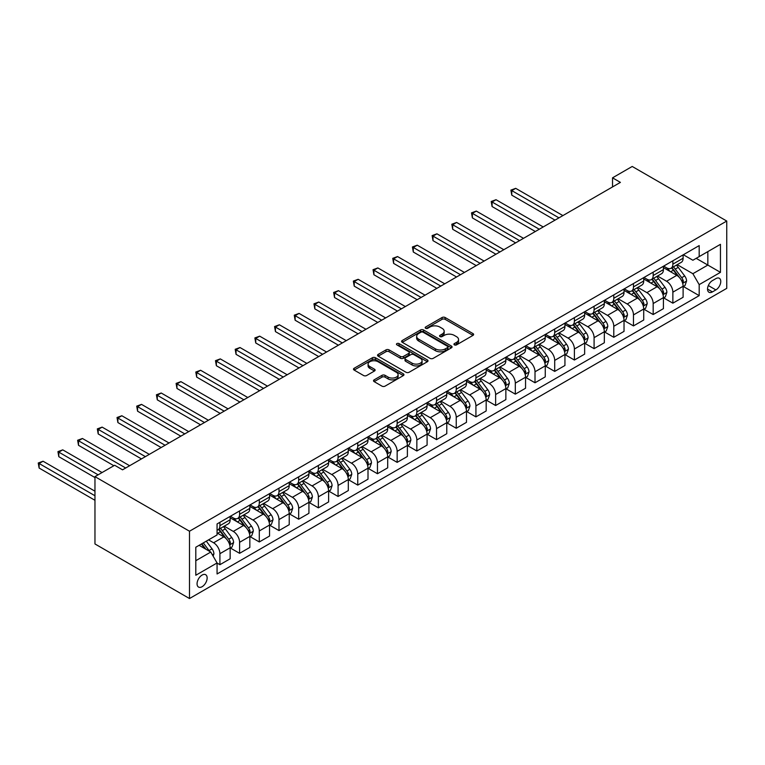 <?xml version="1.0" encoding="UTF-8"?>
<svg xmlns="http://www.w3.org/2000/svg" width="765" height="765" viewBox="0 0 765 765"><rect width="100%" height="100%" fill="white"/><g stroke="black" fill="none" stroke-linecap="round" stroke-linejoin="round"><path stroke-width="1.15" d="M454.391 344.872A1.53 0.88 0 0 0 456.552 344.872L472.98 335.386A2.19 1.262 0 0 0 473.621 334.487A2.19 1.262 0 0 0 472.98 333.597L445.144 317.523A2.19 1.262 0 0 0 442.055 317.523L425.627 327.009A1.53 0.88 0 0 0 425.177 327.64A1.53 0.88 0 0 0 425.627 328.262A1.53 0.88 0 0 0 427.788 328.262L429.911 327.038A7 4.045 0 0 1 439.808 327.038L442.132 328.376A7 4.045 0 0 1 444.178 331.226A7 4.045 0 0 1 442.132 334.085L440.009 335.319A1.53 0.88 0 0 0 439.559 335.94A1.53 0.88 0 0 0 440.009 336.562A1.53 0.88 0 0 0 442.17 336.562L444.293 335.338A7 4.045 0 0 1 454.19 335.338L456.514 336.676A7 4.045 0 0 1 458.56 339.536A7 4.045 0 0 1 456.514 342.395L454.391 343.619A1.53 0.88 0 0 0 453.941 344.24A1.53 0.88 0 0 0 454.391 344.872L454.391 343.619M202.103 586.707A7.134 4.112 120 0 0 206.76 580.425A7.134 4.112 120 0 0 205.67 574.716A7.134 4.112 120 0 0 202.103 575.07A7.134 4.112 120 0 0 197.446 581.352A7.134 4.112 120 0 0 198.537 587.061A7.134 4.112 120 0 0 202.103 586.707M374.161 379.842A2.19 1.262 0 0 0 373.521 380.741A2.19 1.262 0 0 0 374.161 381.63L381.974 386.143A2.19 1.262 0 0 0 385.063 386.143L403.318 375.605A2.19 1.262 0 0 0 403.958 374.707A2.19 1.262 0 0 0 403.318 373.817L375.481 357.743A2.19 1.262 0 0 0 372.383 357.743L354.138 368.281A2.19 1.262 0 0 0 353.497 369.179A2.19 1.262 0 0 0 354.138 370.069L363.576 375.519A2.19 1.262 0 0 0 366.665 375.519L374.477 371.006A2.19 1.262 0 0 0 375.118 370.117A2.19 1.262 0 0 0 374.477 369.218L369.791 366.521A5.852 3.376 0 0 1 368.08 364.13A5.852 3.376 0 0 1 371.694 361.013A5.852 3.376 0 0 1 378.073 361.74L396.394 372.326A5.852 3.376 0 0 1 398.106 374.707A5.852 3.376 0 0 1 394.501 377.834A5.852 3.376 0 0 1 388.123 377.097L385.063 375.338A2.19 1.262 0 0 0 381.974 375.338L374.161 379.842L374.161 381.63L381.974 377.155L381.974 375.338M726.75 221.047L632.215 166.464L612.526 177.834L620.405 182.386L122.543 469.825L114.664 465.273L94.965 476.643L189.5 531.226L726.75 221.047L726.75 288.357L189.5 598.536L189.5 531.226M430.073 358.374A2.19 1.262 0 0 0 433.162 358.374L451.407 347.836A2.19 1.262 0 0 0 452.048 346.947A2.19 1.262 0 0 0 451.407 346.048L423.571 329.983A2.19 1.262 0 0 0 420.482 329.983L402.237 340.511A2.19 1.262 0 0 0 401.596 341.41A2.19 1.262 0 0 0 402.237 342.299L430.073 358.374M397.513 345.197A1.53 0.88 0 0 1 399.062 345.417L399.062 343.6L427.367 359.933A2.19 1.262 0 0 1 428.008 360.831A2.19 1.262 0 0 1 427.367 361.721L409.112 372.259A2.19 1.262 0 0 1 406.024 372.259L378.187 356.184L385.99 351.709L385.99 349.892L378.187 354.396A2.19 1.262 0 0 0 377.547 355.295A2.19 1.262 0 0 0 378.187 356.184L378.187 354.396M385.99 351.709A2.19 1.262 0 0 1 389.089 351.709L389.089 349.892A2.19 1.262 0 0 0 385.99 349.892M389.089 349.892L400.382 356.404A2.19 1.262 0 0 0 403.471 356.404L408.653 353.42A2.19 1.262 0 0 0 409.294 352.522A2.19 1.262 0 0 0 408.653 351.632L396.901 344.843A1.53 0.88 0 0 1 396.452 344.221A1.53 0.88 0 0 1 397.398 343.409A1.53 0.88 0 0 1 399.062 343.6M715.877 278.623L712.416 280.621A6.904 3.988 120 0 0 707.902 286.712A6.904 3.988 120 0 0 708.964 292.249A6.904 3.988 120 0 0 712.416 291.905L715.877 289.906A6.904 3.988 120 0 0 720.391 283.815A6.904 3.988 120 0 0 719.33 278.278A6.904 3.988 120 0 0 715.877 278.623M683.346 254.745L692.88 260.243L699.181 256.61L699.181 245.603L217.069 523.948L217.069 534.955L195.802 547.233L195.802 575.251L217.069 562.964L217.069 573.97L699.181 295.634L699.181 284.628L692.88 273.707L677.207 264.661M699.181 256.61L720.448 244.331L720.448 272.35L699.181 284.628M94.965 476.643L94.965 543.953L189.5 598.536M612.526 177.834L612.526 186.928M696.188 258.341L707.845 265.072L707.845 251.609L720.448 244.331M692.88 273.707L707.845 265.072L720.448 272.35M195.802 560.697L210.767 552.053L199.11 545.321M217.069 563.059L219.909 564.694L219.909 553.688A8.912 5.145 -120 0 0 213.607 542.777L208.558 539.861M219.909 564.694L230.15 558.785L230.15 547.778A8.912 5.145 -120 0 0 223.849 536.858L217.069 532.947M230.38 548.008L239.598 553.325L239.598 542.318A8.912 5.145 -120 0 0 233.296 531.407L224.25 526.177M239.598 553.325L249.839 547.415L249.839 536.408A8.912 5.145 -120 0 0 243.538 525.488L230.15 517.762M250.078 536.638L259.297 541.955L259.297 530.948A8.912 5.145 -120 0 0 252.995 520.037L243.939 514.807M259.297 541.955L269.538 536.045L269.538 525.039A8.912 5.145 -120 0 0 263.236 514.118L249.839 506.392M269.768 525.268L278.986 530.585L278.986 519.578A8.912 5.145 -120 0 0 272.684 508.668L263.638 503.437M278.986 530.585L289.227 524.675L289.227 513.669A8.912 5.145 -120 0 0 282.926 502.748L269.538 495.022M289.466 513.898L298.685 519.215L298.685 508.209A8.912 5.145 -120 0 0 292.383 497.298L283.327 492.067M298.685 519.215L308.926 513.305L308.926 502.299A8.912 5.145 -120 0 0 302.624 491.379L289.227 483.652M309.156 502.529L318.374 507.845L318.374 496.839A8.912 5.145 -120 0 0 312.072 485.928L303.026 480.697M318.374 507.845L328.615 501.936L328.615 490.929A8.912 5.145 -120 0 0 322.314 480.009L308.926 472.282M328.854 491.149L338.073 496.475L338.073 485.469A8.912 5.145 -120 0 0 331.771 474.549L322.715 469.328M338.073 496.475L348.314 490.566L348.314 479.559A8.912 5.145 -120 0 0 342.012 468.639L328.615 460.913M348.544 479.779L357.762 485.106L357.762 474.099A8.912 5.145 -120 0 0 351.46 463.179L342.414 457.958M357.762 485.106L368.003 479.196L368.003 468.19A8.912 5.145 -120 0 0 361.702 457.269L348.314 449.543M368.242 468.409L377.461 473.736L377.461 462.729A8.912 5.145 -120 0 0 371.159 451.809L362.103 446.588M377.461 473.736L387.702 467.826L387.702 456.82A8.912 5.145 -120 0 0 381.4 445.899L368.003 438.173M387.932 457.04L397.15 462.366L397.15 451.36A8.912 5.145 -120 0 0 390.848 440.439L381.802 435.218M397.15 462.366L407.391 456.456L407.391 445.45A8.912 5.145 -120 0 0 401.09 434.53L387.702 426.803M407.63 445.67L416.849 450.996L416.849 439.99A8.912 5.145 -120 0 0 410.547 429.069L401.491 423.848M416.849 450.996L427.09 445.087L427.09 434.08A8.912 5.145 -120 0 0 420.788 423.16L407.391 415.424M427.319 434.3L436.538 439.626L436.538 428.62A8.912 5.145 -120 0 0 430.236 417.7L421.19 412.478M436.538 439.626L446.779 433.707L446.779 422.701A8.912 5.145 -120 0 0 440.477 411.79L427.09 404.054M447.018 422.93L456.236 428.257L456.236 417.25A8.912 5.145 -120 0 0 449.935 406.33L440.879 401.109M456.236 428.257L466.478 422.337L466.478 411.331A8.912 5.145 -120 0 0 460.176 400.42L446.779 392.684M466.707 411.56L475.926 416.887L475.926 405.88A8.912 5.145 -120 0 0 469.624 394.96L460.578 389.739M475.926 416.887L486.167 410.968L486.167 399.961A8.912 5.145 -120 0 0 479.865 389.05L466.478 381.314M486.406 400.191L495.624 405.517L495.624 394.511A8.912 5.145 -120 0 0 489.323 383.59L480.267 378.369M495.624 405.517L505.866 399.598L505.866 388.591A8.912 5.145 -120 0 0 499.564 377.68L486.167 369.944M506.095 388.821L515.314 394.147L515.314 383.141A8.912 5.145 -120 0 0 509.012 372.22L499.966 366.999M515.314 394.147L525.555 388.228L525.555 377.222A8.912 5.145 -120 0 0 519.253 366.311L505.866 358.575M525.794 377.451L535.012 382.777L535.012 371.771A8.912 5.145 -120 0 0 528.711 360.851L519.655 355.629M535.012 382.777L545.254 376.858L545.254 365.852A8.912 5.145 -120 0 0 538.952 354.941L525.555 347.205M545.483 366.081L554.702 371.407L554.702 360.401A8.912 5.145 -120 0 0 548.4 349.481L539.354 344.26M554.702 371.407L564.943 365.488L564.943 354.482A8.912 5.145 -120 0 0 558.641 343.571L545.254 335.835M565.182 354.711L574.4 360.028L574.4 349.022A8.912 5.145 -120 0 0 568.099 338.111L559.043 332.89M574.4 360.028L584.642 354.118L584.642 343.112A8.912 5.145 -120 0 0 578.34 332.201L564.943 324.465M584.871 343.342L594.089 348.658L594.089 337.652A8.912 5.145 -120 0 0 587.788 326.741L578.742 321.52M594.089 348.658L604.331 342.749L604.331 331.742A8.912 5.145 -120 0 0 598.029 320.831L584.642 313.095M604.57 331.972L613.788 337.289L613.788 326.282A8.912 5.145 -120 0 0 607.486 315.371L598.431 310.15M613.788 337.289L624.03 331.379L624.03 320.372A8.912 5.145 -120 0 0 617.728 309.462L604.331 301.726M624.259 320.602L633.477 325.919L633.477 314.912A8.912 5.145 -120 0 0 627.176 304.001L618.13 298.78M633.477 325.919L643.719 320.009L643.719 309.003A8.912 5.145 -120 0 0 637.417 298.092L624.03 290.356M643.958 309.232L653.176 314.549L653.176 303.542A8.912 5.145 -120 0 0 646.874 292.632L637.819 287.411M653.176 314.549L663.418 308.639L663.418 297.633A8.912 5.145 -120 0 0 657.116 286.722L643.719 278.986M663.647 297.862L672.865 303.179L672.865 292.173A8.912 5.145 -120 0 0 666.564 281.262L657.518 276.031M672.865 303.179L683.107 297.269L683.107 286.263A8.912 5.145 -120 0 0 676.805 275.352L663.418 267.616M663.647 266.115L666.564 267.798A8.912 5.145 -120 0 0 671.02 268.238A8.912 5.145 -120 0 0 672.865 264.155L672.865 260.789M643.958 277.485L646.874 279.168A8.912 5.145 -120 0 0 651.331 279.608A8.912 5.145 -120 0 0 653.176 275.524L653.176 272.168M624.259 288.854L627.176 290.537A8.912 5.145 -120 0 0 631.632 290.977A8.912 5.145 -120 0 0 633.477 286.904L633.477 283.538M604.57 300.224L607.486 301.907A8.912 5.145 -120 0 0 611.943 302.347A8.912 5.145 -120 0 0 613.788 298.274L613.788 294.907M584.871 311.594L587.788 313.277A8.912 5.145 -120 0 0 592.244 313.717A8.912 5.145 -120 0 0 594.089 309.643L594.089 306.277M565.182 322.964L568.099 324.647A8.912 5.145 -120 0 0 572.555 325.087A8.912 5.145 -120 0 0 574.4 321.013L574.4 317.647M545.483 334.334L548.4 336.017A8.912 5.145 -120 0 0 552.856 336.457A8.912 5.145 -120 0 0 554.702 332.383L554.702 329.017M525.794 345.704L528.711 347.387A8.912 5.145 -120 0 0 533.167 347.826A8.912 5.145 -120 0 0 535.012 343.753L535.012 340.387M506.095 357.073L509.012 358.756A8.912 5.145 -120 0 0 513.468 359.196A8.912 5.145 -120 0 0 515.314 355.123L515.314 351.757M486.406 368.443L489.323 370.126A8.912 5.145 -120 0 0 493.779 370.566A8.912 5.145 -120 0 0 495.624 366.492L495.624 363.126M466.707 379.813L469.624 381.496A8.912 5.145 -120 0 0 474.08 381.945A8.912 5.145 -120 0 0 475.926 377.862L475.926 374.496M447.018 391.183L449.935 392.866A8.912 5.145 -120 0 0 454.391 393.315A8.912 5.145 -120 0 0 456.236 389.232L456.236 385.866M427.319 402.553L430.236 404.236A8.912 5.145 -120 0 0 434.692 404.685A8.912 5.145 -120 0 0 436.538 400.602L436.538 397.236M407.63 413.922L410.547 415.605A8.912 5.145 -120 0 0 415.003 416.055A8.912 5.145 -120 0 0 416.849 411.972L416.849 408.606M387.932 425.302L390.848 426.985A8.912 5.145 -120 0 0 395.304 427.425A8.912 5.145 -120 0 0 397.15 423.341L397.15 419.975M368.242 436.672L371.159 438.355A8.912 5.145 -120 0 0 375.615 438.794A8.912 5.145 -120 0 0 377.461 434.711L377.461 431.345M348.544 448.041L351.46 449.724A8.912 5.145 -120 0 0 355.916 450.164A8.912 5.145 -120 0 0 357.762 446.081L357.762 442.715M328.854 459.411L331.771 461.094A8.912 5.145 -120 0 0 336.227 461.534A8.912 5.145 -120 0 0 338.073 457.451L338.073 454.085M309.156 470.781L312.072 472.464A8.912 5.145 -120 0 0 316.528 472.904A8.912 5.145 -120 0 0 318.374 468.821L318.374 465.455M289.466 482.151L292.383 483.834A8.912 5.145 -120 0 0 296.839 484.274A8.912 5.145 -120 0 0 298.685 480.191L298.685 476.825M269.768 493.521L272.684 495.204A8.912 5.145 -120 0 0 277.14 495.644A8.912 5.145 -120 0 0 278.986 491.56L278.986 488.194M250.078 504.89L252.995 506.573A8.912 5.145 -120 0 0 257.451 507.013A8.912 5.145 -120 0 0 259.297 502.93L259.297 499.564M230.38 516.26L233.296 517.943A8.912 5.145 -120 0 0 237.752 518.383A8.912 5.145 -120 0 0 239.598 514.3L239.598 510.934M683.346 286.493L699.181 295.634M671.02 268.238L681.261 262.328A8.912 5.145 -120 0 0 683.107 258.245L683.107 254.879M651.331 279.608L661.572 273.698A8.912 5.145 -120 0 0 663.418 269.615L663.418 266.249M631.632 290.977L641.873 285.068A8.912 5.145 -120 0 0 643.719 280.984L643.719 277.618M611.943 302.347L622.184 296.438A8.912 5.145 -120 0 0 624.03 292.354L624.03 288.988M592.244 313.717L602.485 307.807A8.912 5.145 -120 0 0 604.331 303.724L604.331 300.358M572.555 325.087L582.796 319.177A8.912 5.145 -120 0 0 584.642 315.094L584.642 311.728M552.856 336.457L563.097 330.547A8.912 5.145 -120 0 0 564.943 326.464L564.943 323.098M533.167 347.826L543.408 341.917A8.912 5.145 -120 0 0 545.254 337.834L545.254 334.468M513.468 359.196L523.709 353.287A8.912 5.145 -120 0 0 525.555 349.203L525.555 345.837M493.779 370.566L504.02 364.656A8.912 5.145 -120 0 0 505.866 360.583L505.866 357.217M474.08 381.945L484.322 376.026A8.912 5.145 -120 0 0 486.167 371.953L486.167 368.587M454.391 393.315L464.632 387.396A8.912 5.145 -120 0 0 466.478 383.322L466.478 379.956M434.692 404.685L444.934 398.766A8.912 5.145 -120 0 0 446.779 394.692L446.779 391.326M415.003 416.055L425.244 410.136A8.912 5.145 -120 0 0 427.09 406.062L427.09 402.696M395.304 427.425L405.546 421.505A8.912 5.145 -120 0 0 407.391 417.432L407.391 414.066M375.615 438.794L385.856 432.875A8.912 5.145 -120 0 0 387.702 428.802L387.702 425.436M355.916 450.164L366.158 444.245A8.912 5.145 -120 0 0 368.003 440.171L368.003 436.805M336.227 461.534L346.469 455.615A8.912 5.145 -120 0 0 348.314 451.541L348.314 448.175M316.528 472.904L326.77 466.994A8.912 5.145 -120 0 0 328.615 462.911L328.615 459.545M296.839 484.274L307.081 478.364A8.912 5.145 -120 0 0 308.926 474.281L308.926 470.915M277.14 495.644L287.382 489.734A8.912 5.145 -120 0 0 289.227 485.651L289.227 482.285M257.451 507.013L267.693 501.104A8.912 5.145 -120 0 0 269.538 497.021L269.538 493.655M237.752 518.383L247.994 512.473A8.912 5.145 -120 0 0 249.839 508.39L249.839 505.024M217.069 530.116A8.912 5.145 -120 0 0 218.063 529.753L228.305 523.843A8.912 5.145 -120 0 0 230.15 519.76L230.15 516.394M218.063 529.753A8.912 5.145 -120 0 0 219.909 525.67L219.909 522.304M210.767 552.053L217.069 562.964M455.003 345.082L456.514 344.212A7 4.045 0 0 0 458.56 341.353L458.56 339.536M444.178 331.226L444.178 333.052A7 4.045 0 0 1 442.132 335.902L440.621 336.782M472.98 333.597L472.98 335.386L445.144 319.34A2.19 1.262 0 0 0 442.055 319.34L426.239 328.481M451.407 346.048L451.407 347.836L423.571 331.8A2.19 1.262 0 0 0 420.482 331.8L402.266 342.318M447.544 347.568A1.53 0.88 0 0 0 447.994 346.947A1.53 0.88 0 0 0 447.544 346.316L423.112 332.211A1.53 0.88 0 0 0 420.941 332.211L418.704 333.502A7 4.045 0 0 0 416.657 336.361A7 4.045 0 0 0 418.704 339.22L435.409 348.859A7 4.045 0 0 0 445.307 348.859L447.544 347.568L447.544 349.385A1.53 0.88 0 0 0 447.994 348.764L447.994 346.947M416.657 336.361L416.657 338.187A7 4.045 0 0 0 418.704 341.037L418.704 339.22M447.544 349.385L445.307 350.686A7 4.045 0 0 1 435.409 350.686L418.704 341.037M389.089 351.709L400.382 358.23A2.19 1.262 0 0 0 403.471 358.23L408.653 355.237A2.19 1.262 0 0 0 409.294 354.348L409.294 352.522M399.062 345.417L427.339 361.74M412.096 363.174A5.852 3.376 0 0 0 418.465 363.901A5.852 3.376 0 0 0 422.079 360.784A5.852 3.376 0 0 0 420.368 358.393L413.913 354.664A2.19 1.262 0 0 0 410.815 354.664L405.632 357.657A2.19 1.262 0 0 0 404.991 358.555A2.19 1.262 0 0 0 405.632 359.445L412.096 363.174L412.096 364.991A5.852 3.376 0 0 0 418.465 365.727A5.852 3.376 0 0 0 422.079 362.6L422.079 360.784M404.991 358.555L404.991 360.372A2.19 1.262 0 0 0 405.632 361.262L405.632 359.445M412.096 364.991L405.632 361.262M398.106 374.707L398.106 376.533A5.852 3.376 0 0 1 394.501 379.65A5.852 3.376 0 0 1 388.123 378.924L385.063 377.155A2.19 1.262 0 0 0 381.974 377.155M368.08 364.13L368.08 365.947A5.852 3.376 0 0 0 369.791 368.338L369.791 366.521M374.477 369.218L374.477 371.006L369.791 368.338M403.318 373.817L403.318 375.605L375.481 359.569A2.19 1.262 0 0 0 372.383 359.569L354.166 370.088L354.138 368.281M683.107 286.626L685 285.536L686.578 280.984A5.9 3.404 -120 0 0 684.694 275.955L678.249 267.368A17.04 9.84 -120 0 0 676.394 265.139M669.987 271.412A17.04 9.84 -120 0 0 666.497 267.76M682.571 283.012L683.384 281.243A5.9 3.404 -120 0 0 681.692 277.685L675.256 269.098A17.04 9.84 -120 0 0 673.401 266.87M671.813 267.779A14.153 8.166 60 0 1 674.137 270.418L679.578 277.695M562.897 215.587L515.706 188.343L511.775 190.619L511.775 195.161L555.017 220.138M671.507 267.96A17.04 9.84 60 0 1 673.372 270.188L677.647 275.897M511.775 195.161L510.905 190.112L558.957 217.862M510.905 190.112L515.706 188.343M663.418 297.996L665.301 296.906L666.879 292.354A5.9 3.404 -120 0 0 664.995 287.324L658.56 278.737A17.04 9.84 -120 0 0 656.695 276.509M650.298 282.782A17.04 9.84 -120 0 0 646.808 279.129M662.873 294.382L663.695 292.613A5.9 3.404 -120 0 0 662.002 289.055L655.567 280.468A17.04 9.84 -120 0 0 653.702 278.24M652.115 279.149A14.153 8.166 60 0 1 654.438 281.797L659.889 289.065M543.198 226.956L496.016 199.713L492.077 201.989L492.077 206.531L535.328 231.508M651.818 279.33A17.04 9.84 60 0 1 653.673 281.558L657.957 287.267M492.077 206.531L491.206 201.491L539.268 229.232M491.206 201.491L496.016 199.713M643.719 309.366L645.612 308.276L647.19 303.724A5.9 3.404 -120 0 0 645.306 298.704L638.861 290.107A17.04 9.84 -120 0 0 637.006 287.879M630.599 294.152A17.04 9.84 -120 0 0 627.109 290.499M643.183 305.751L643.996 303.982A5.9 3.404 -120 0 0 642.304 300.425L635.868 291.838A17.04 9.84 -120 0 0 634.013 289.61M632.426 290.518A14.153 8.166 60 0 1 634.749 293.167L640.19 300.435M523.509 238.326L476.318 211.083L472.388 213.359L472.388 217.91L515.629 242.878M632.12 290.7A17.04 9.84 60 0 1 633.984 292.928L638.259 298.637M472.388 217.91L471.517 212.861L519.569 240.602M471.517 212.861L476.318 211.083M624.03 320.736L625.913 319.646L627.491 315.094A5.9 3.404 -120 0 0 625.607 310.074L619.172 301.477A17.04 9.84 -120 0 0 617.307 299.249M610.91 305.522A17.04 9.84 -120 0 0 607.42 301.869M623.485 317.121L624.307 315.352A5.9 3.404 -120 0 0 622.614 311.795L616.179 303.208A17.04 9.84 -120 0 0 614.314 300.98M612.727 301.888A14.153 8.166 60 0 1 615.05 304.537L620.501 311.804M503.81 249.696L456.629 222.452L452.689 224.728L452.689 229.28L495.94 254.248M612.43 302.07A17.04 9.84 60 0 1 614.285 304.298L618.569 310.007M452.689 229.28L451.819 224.231L499.88 251.972M451.819 224.231L456.629 222.452M604.331 332.106L606.224 331.016L607.802 326.464A5.9 3.404 -120 0 0 605.918 321.443L599.473 312.847A17.04 9.84 -120 0 0 597.618 310.619M591.211 316.892A17.04 9.84 -120 0 0 587.721 313.239M603.795 328.491L604.608 326.722A5.9 3.404 -120 0 0 602.916 323.165L596.48 314.578A17.04 9.84 -120 0 0 594.625 312.349M593.038 313.268A14.153 8.166 60 0 1 595.361 315.907L600.802 323.174M484.121 261.066L436.93 233.822L433 236.098L433 240.65L476.241 265.618M592.732 313.44A17.04 9.84 60 0 1 594.596 315.668L598.871 321.377M433 240.65L432.129 235.601L480.181 263.342M432.129 235.601L436.93 233.822M584.642 343.475L586.526 342.385L588.103 337.834A5.9 3.404 -120 0 0 586.22 332.813L579.784 324.217A17.04 9.84 -120 0 0 577.919 321.989M571.522 328.262A17.04 9.84 -120 0 0 568.032 324.609M584.097 339.861L584.919 338.092A5.9 3.404 -120 0 0 583.226 334.534L576.791 325.947A17.04 9.84 -120 0 0 574.926 323.719M573.339 324.637A14.153 8.166 60 0 1 575.663 327.277L581.113 334.544M464.422 272.436L417.241 245.192L413.301 247.468L413.301 252.02L456.552 276.987M573.042 324.809A17.04 9.84 60 0 1 574.898 327.038L579.182 332.746M413.301 252.02L412.431 246.971L460.492 274.712M412.431 246.971L417.241 245.192M564.943 354.845L566.836 353.755L568.414 349.203A5.9 3.404 -120 0 0 566.53 344.183L560.085 335.586A17.04 9.84 -120 0 0 558.23 333.358M551.823 339.631A17.04 9.84 -120 0 0 548.333 335.978M564.407 351.231L565.22 349.462A5.9 3.404 -120 0 0 563.528 345.904L557.092 337.317A17.04 9.84 -120 0 0 555.237 335.089M553.65 336.007A14.153 8.166 60 0 1 555.973 338.646L561.414 345.914M444.733 283.805L397.542 256.562L393.612 258.838L393.612 263.389L436.853 288.357M553.344 336.179A17.04 9.84 60 0 1 555.208 338.407L559.483 344.116M393.612 263.389L392.741 258.341L440.793 286.081M392.741 258.341L397.542 256.562M545.254 366.215L547.138 365.125L548.715 360.583A5.9 3.404 -120 0 0 546.832 355.553L540.396 346.956A17.04 9.84 -120 0 0 538.531 344.728M532.134 351.001A17.04 9.84 -120 0 0 528.644 347.348M544.709 362.6L545.531 360.831A5.9 3.404 -120 0 0 543.839 357.274L537.403 348.687A17.04 9.84 -120 0 0 535.538 346.459M533.951 347.377A14.153 8.166 60 0 1 536.275 350.016L541.725 357.284M425.034 295.175L377.853 267.932L373.913 270.208L373.913 274.759L417.164 299.727M533.654 347.549A17.04 9.84 60 0 1 535.51 349.777L539.794 355.486M373.913 274.759L373.043 269.71L421.104 297.451M373.043 269.71L377.853 267.932M525.555 377.585L527.448 376.495L529.026 371.953A5.9 3.404 -120 0 0 527.142 366.923L520.697 358.326A17.04 9.84 -120 0 0 518.842 356.098M512.435 362.371A17.04 9.84 -120 0 0 508.945 358.718M525.019 373.97L525.832 372.201A5.9 3.404 -120 0 0 524.14 368.654L517.704 360.057A17.04 9.84 -120 0 0 515.849 357.829M514.262 358.747A14.153 8.166 60 0 1 516.585 361.386L522.036 368.654M405.345 306.545L358.154 279.301L354.224 281.577L354.224 286.129L397.465 311.097M513.956 358.919A17.04 9.84 60 0 1 515.82 361.147L520.095 366.856M354.224 286.129L353.353 281.08L401.405 308.821M353.353 281.08L358.154 279.301M505.866 388.955L507.75 387.865L509.327 383.322A5.9 3.404 -120 0 0 507.444 378.293L501.008 369.696A17.04 9.84 -120 0 0 499.143 367.468M492.746 373.741A17.04 9.84 -120 0 0 489.256 370.088M505.321 385.34L506.143 383.571A5.9 3.404 -120 0 0 504.451 380.023L498.015 371.427A17.04 9.84 -120 0 0 496.15 369.199M494.563 370.117A14.153 8.166 60 0 1 496.887 372.756L502.337 380.023M385.646 317.915L338.465 290.671L334.525 292.947L334.525 297.499L377.776 322.467M494.267 370.289A17.04 9.84 60 0 1 496.122 372.517L500.406 378.226M334.525 297.499L333.655 292.45L381.716 320.191M333.655 292.45L338.465 290.671M486.167 400.325L488.06 399.234L489.638 394.692A5.9 3.404 -120 0 0 487.754 389.662L481.309 381.066A17.04 9.84 -120 0 0 479.454 378.838M473.047 385.111A17.04 9.84 -120 0 0 469.557 381.458M485.632 396.71L486.444 394.941A5.9 3.404 -120 0 0 484.761 391.393L478.316 382.796A17.04 9.84 -120 0 0 476.461 380.568M474.874 381.486A14.153 8.166 60 0 1 477.197 384.126L482.648 391.393M365.957 329.285L318.766 302.041L314.836 304.317L314.836 308.869L358.077 333.836M474.568 381.659A17.04 9.84 60 0 1 476.432 383.887L480.707 389.605M314.836 308.869L313.966 303.82L362.017 331.561M313.966 303.82L318.766 302.041M466.478 411.694L468.362 410.604L469.94 406.062A5.9 3.404 -120 0 0 468.056 401.032L461.62 392.435A17.04 9.84 -120 0 0 459.755 390.207M453.358 396.48A17.04 9.84 -120 0 0 449.868 392.828M465.933 408.08L466.755 406.311A5.9 3.404 -120 0 0 465.063 402.763L458.627 394.166A17.04 9.84 -120 0 0 456.762 391.938M455.175 392.856A14.153 8.166 60 0 1 457.499 395.495L462.949 402.763M346.258 340.655L299.077 313.411L295.137 315.687L295.137 320.239L338.388 345.206M454.879 393.028A17.04 9.84 60 0 1 456.734 395.256L461.018 400.975M295.137 320.239L294.267 315.19L342.328 342.93M294.267 315.19L299.077 313.411M446.779 423.074L448.673 421.974L450.25 417.432A5.9 3.404 -120 0 0 448.367 412.402L441.921 403.805A17.04 9.84 -120 0 0 440.066 401.577M433.659 407.85A17.04 9.84 -120 0 0 430.169 404.207M446.244 419.45L447.056 417.68A5.9 3.404 -120 0 0 445.373 414.133L438.928 405.536A17.04 9.84 -120 0 0 437.073 403.308M435.486 404.226A14.153 8.166 60 0 1 437.81 406.865L443.26 414.133M326.569 352.024L279.378 324.781L275.448 327.057L275.448 331.608L318.689 356.576M435.18 404.398A17.04 9.84 60 0 1 437.045 406.626L441.319 412.345M275.448 331.608L274.578 326.559L322.629 354.3M274.578 326.559L279.378 324.781M427.09 434.444L428.974 433.344L430.552 428.802A5.9 3.404 -120 0 0 428.668 423.772L422.232 415.175A17.04 9.84 -120 0 0 420.368 412.947M413.97 419.22A17.04 9.84 -120 0 0 410.48 415.577M426.545 430.819L427.367 429.05A5.9 3.404 -120 0 0 425.675 425.503L419.239 416.906A17.04 9.84 -120 0 0 417.374 414.678M415.787 415.596A14.153 8.166 60 0 1 418.111 418.235L423.561 425.503M306.87 363.394L259.689 336.16L255.749 338.426L255.749 342.978L299 367.946M415.491 415.768A17.04 9.84 60 0 1 417.346 417.996L421.63 423.714M255.749 342.978L254.879 337.929L302.94 365.67M254.879 337.929L259.689 336.16M407.391 445.813L409.285 444.714L410.862 440.171A5.9 3.404 -120 0 0 408.979 435.142L402.533 426.545A17.04 9.84 -120 0 0 400.678 424.317M394.271 430.599A17.04 9.84 -120 0 0 390.781 426.947M406.856 442.189L407.668 440.42A5.9 3.404 -120 0 0 405.986 436.872L399.54 428.276A17.04 9.84 -120 0 0 397.685 426.048M396.098 426.966A14.153 8.166 60 0 1 398.422 429.605L403.872 436.882M287.181 374.764L239.99 347.53L236.06 349.796L236.06 354.348L279.301 379.316M395.792 427.138A17.04 9.84 60 0 1 397.657 429.366L401.931 435.084M236.06 354.348L235.19 349.299L283.241 377.04M235.19 349.299L239.99 347.53M387.702 457.183L389.586 456.083L391.164 451.541A5.9 3.404 -120 0 0 389.28 446.511L382.844 437.915A17.04 9.84 -120 0 0 380.98 435.687M374.582 441.969A17.04 9.84 -120 0 0 371.092 438.316M387.157 453.559L387.979 451.79A5.9 3.404 -120 0 0 386.287 448.242L379.851 439.646A17.04 9.84 -120 0 0 377.986 437.417M376.399 438.335A14.153 8.166 60 0 1 378.723 440.975L384.173 448.252M267.482 386.134L220.301 358.9L216.361 361.166L216.361 365.718L259.612 390.686M376.103 438.508A17.04 9.84 60 0 1 377.958 440.736L382.242 446.454M216.361 365.718L215.491 360.669L263.552 388.41M215.491 360.669L220.301 358.9M368.003 468.553L369.897 467.463L371.474 462.911A5.9 3.404 -120 0 0 369.591 457.881L363.146 449.284A17.04 9.84 -120 0 0 361.29 447.056M354.884 453.339A17.04 9.84 -120 0 0 351.393 449.686M367.468 464.929L368.281 463.16A5.9 3.404 -120 0 0 366.598 459.612L360.152 451.015A17.04 9.84 -120 0 0 358.297 448.787M356.71 449.705A14.153 8.166 60 0 1 359.034 452.345L364.484 459.622M247.793 397.513L200.602 370.27L196.672 372.536L196.672 377.088L239.914 402.055M356.404 449.877A17.04 9.84 60 0 1 358.269 452.105L362.543 457.824M196.672 377.088L195.802 372.039L243.853 399.779M195.802 372.039L200.602 370.27M348.314 479.923L350.198 478.833L351.776 474.281A5.9 3.404 -120 0 0 349.892 469.251L343.456 460.654A17.04 9.84 -120 0 0 341.592 458.436M335.194 464.709A17.04 9.84 -120 0 0 331.704 461.056M347.769 476.308L348.591 474.53A5.9 3.404 -120 0 0 346.899 470.982L340.463 462.385A17.04 9.84 -120 0 0 338.599 460.157M337.011 461.075A14.153 8.166 60 0 1 339.335 463.714L344.786 470.991M228.094 408.883L180.913 381.639L176.973 383.906L176.973 388.457L220.224 413.425M336.715 461.247A17.04 9.84 60 0 1 338.57 463.475L342.854 469.194M176.973 388.457L176.103 383.408L224.164 411.149M176.103 383.408L180.913 381.639M328.615 491.293L330.509 490.202L332.087 485.651A5.9 3.404 -120 0 0 330.203 480.621L323.758 472.034A17.04 9.84 -120 0 0 321.902 469.806M315.496 476.079A17.04 9.84 -120 0 0 312.005 472.426M328.08 487.678L328.893 485.899A5.9 3.404 -120 0 0 327.21 482.352L320.764 473.755A17.04 9.84 -120 0 0 318.909 471.527M317.322 472.445A14.153 8.166 60 0 1 319.646 475.084L325.096 482.361M208.405 420.253L161.214 393.009L157.284 395.285L157.284 399.827L200.526 424.795M317.016 472.617A17.04 9.84 60 0 1 318.881 474.845L323.155 480.563M157.284 399.827L156.414 394.778L204.465 422.519M156.414 394.778L161.214 393.009M308.926 502.662L310.81 501.572L312.388 497.021A5.9 3.404 -120 0 0 310.504 491.991L304.068 483.404A17.04 9.84 -120 0 0 302.204 481.175M295.806 487.448A17.04 9.84 -120 0 0 292.316 483.796M308.381 499.048L309.203 497.269A5.9 3.404 -120 0 0 307.511 493.721L301.075 485.125A17.04 9.84 -120 0 0 299.211 482.897M297.623 483.815A14.153 8.166 60 0 1 299.947 486.454L305.398 493.731M188.706 431.623L141.525 404.379L137.585 406.655L137.585 411.197L180.836 436.165M297.327 483.987A17.04 9.84 60 0 1 299.182 486.215L303.466 491.933M137.585 411.197L136.715 406.148L184.776 433.889M136.715 406.148L141.525 404.379M289.227 514.032L291.121 512.942L292.699 508.39A5.9 3.404 -120 0 0 290.815 503.36L284.37 494.773A17.04 9.84 -120 0 0 282.514 492.545M276.108 498.818A17.04 9.84 -120 0 0 272.617 495.165M288.692 510.418L289.505 508.639A5.9 3.404 -120 0 0 287.822 505.091L281.377 496.495A17.04 9.84 -120 0 0 279.521 494.267M277.934 495.185A14.153 8.166 60 0 1 280.258 497.824L285.708 505.101M169.017 442.992L121.836 415.749L117.896 418.025L117.896 422.567L161.138 447.535M277.628 495.366A17.04 9.84 60 0 1 279.493 497.585L283.767 503.303M117.896 422.567L117.026 417.518L165.077 445.259M117.026 417.518L121.836 415.749M269.538 525.402L271.422 524.312L273 519.76A5.9 3.404 -120 0 0 271.116 514.73L264.68 506.143A17.04 9.84 -120 0 0 262.816 503.915M256.418 510.188A17.04 9.84 -120 0 0 252.928 506.535M268.993 521.787L269.816 520.009A5.9 3.404 -120 0 0 268.123 516.461L261.687 507.864A17.04 9.84 -120 0 0 259.823 505.636M258.235 506.554A14.153 8.166 60 0 1 260.559 509.194L266.01 516.471M149.318 454.362L102.137 427.119L98.197 429.395L98.197 433.937L141.448 458.904M257.939 506.736A17.04 9.84 60 0 1 259.794 508.964L264.078 514.673M98.197 433.937L97.327 428.888L145.388 456.638M97.327 428.888L102.137 427.119M249.839 536.772L251.733 535.682L253.311 531.13A5.9 3.404 -120 0 0 251.427 526.1L244.982 517.513A17.04 9.84 -120 0 0 243.127 515.285M236.72 521.558A17.04 9.84 -120 0 0 233.229 517.905M249.304 533.157L250.117 531.379A5.9 3.404 -120 0 0 248.434 527.831L241.989 519.234A17.04 9.84 -120 0 0 240.134 517.006M238.546 517.924A14.153 8.166 60 0 1 240.87 520.563L246.32 527.84M129.629 465.732L82.448 438.488L78.508 440.764L78.508 445.307L113.87 465.732M238.24 518.106A17.04 9.84 60 0 1 240.105 520.334L244.379 526.043M78.508 445.307L77.638 440.257L125.69 468.008M77.638 440.257L82.448 438.488M230.15 548.142L232.034 547.052L233.612 542.5A5.9 3.404 -120 0 0 231.728 537.47L225.293 528.883A17.04 9.84 -120 0 0 223.428 526.655M229.605 544.527L230.428 542.748A5.9 3.404 -120 0 0 228.735 539.201L222.299 530.604A17.04 9.84 -120 0 0 220.435 528.385M218.847 529.294A14.153 8.166 60 0 1 221.171 531.933L226.622 539.21M102.061 472.55L62.749 449.858L58.809 452.134L58.809 456.676L94.965 477.551M218.551 529.476A17.04 9.84 60 0 1 220.406 531.704L224.69 537.413M58.809 456.676L57.939 451.627L98.121 474.826M57.939 451.627L62.749 449.858M213.129 556.145L213.923 553.87A5.9 3.404 -120 0 0 212.039 548.84L206.292 541.171M94.965 491.197L43.06 461.228L39.12 463.504L39.12 468.046L94.965 500.291M209.581 551.364A5.9 3.404 -120 0 0 209.046 550.571L203.299 542.901M201.817 543.762L205.948 549.27M201.405 543.991L204.905 548.668M39.12 468.046L38.25 462.997L94.965 495.749M38.25 462.997L43.06 461.228M213.607 542.777L223.849 536.858M233.296 531.407L243.538 525.488M252.995 520.037L263.236 514.118M272.684 508.668L282.926 502.748M292.383 497.298L302.624 491.379M312.072 485.928L322.314 480.009M331.771 474.549L342.012 468.639M351.46 463.179L361.702 457.269M371.159 451.809L381.4 445.899M390.848 440.439L401.09 434.53M410.547 429.069L420.788 423.16M430.236 417.7L440.477 411.79M449.935 406.33L460.176 400.42M469.624 394.96L479.865 389.05M489.323 383.59L499.564 377.68M509.012 372.22L519.253 366.311M528.711 360.851L538.952 354.941M548.4 349.481L558.641 343.571M568.099 338.111L578.34 332.201M587.788 326.741L598.029 320.831M607.486 315.371L617.728 309.462M627.176 304.001L637.417 298.092M646.874 292.632L657.116 286.722M666.564 281.262L676.805 275.352M672.865 264.155L683.107 258.245M672.865 292.173L683.107 286.263M653.176 303.542L663.418 297.633M653.176 275.524L663.418 269.615M633.477 314.912L643.719 309.003M633.477 286.904L643.719 280.984M613.788 326.282L624.03 320.372M613.788 298.274L624.03 292.354M594.089 337.652L604.331 331.742M594.089 309.643L604.331 303.724M574.4 349.022L584.642 343.112M574.4 321.013L584.642 315.094M554.702 360.401L564.943 354.482M554.702 332.383L564.943 326.464M535.012 371.771L545.254 365.852M535.012 343.753L545.254 337.834M515.314 383.141L525.555 377.222M515.314 355.123L525.555 349.203M495.624 394.511L505.866 388.591M495.624 366.492L505.866 360.583M475.926 405.88L486.167 399.961M475.926 377.862L486.167 371.953M456.236 417.25L466.478 411.331M456.236 389.232L466.478 383.322M436.538 428.62L446.779 422.701M436.538 400.602L446.779 394.692M416.849 439.99L427.09 434.08M416.849 411.972L427.09 406.062M397.15 451.36L407.391 445.45M397.15 423.341L407.391 417.432M377.461 462.729L387.702 456.82M377.461 434.711L387.702 428.802M357.762 474.099L368.003 468.19M357.762 446.081L368.003 440.171M338.073 485.469L348.314 479.559M338.073 457.451L348.314 451.541M318.374 496.839L328.615 490.929M318.374 468.821L328.615 462.911M298.685 508.209L308.926 502.299M298.685 480.191L308.926 474.281M278.986 519.578L289.227 513.669M278.986 491.56L289.227 485.651M259.297 530.948L269.538 525.039M259.297 502.93L269.538 497.021M239.598 542.318L249.839 536.408M239.598 514.3L249.839 508.39M219.909 553.688L230.15 547.778M219.909 525.67L230.15 519.76M708.323 285.536L715.877 289.906M707.529 289.084L712.416 291.905M456.514 344.212L456.514 342.395M440.009 336.562L440.009 335.319M442.132 335.902L442.132 334.085M425.627 328.262L425.627 327.009M442.055 319.34L442.055 317.523M445.144 319.34L445.144 317.523M402.237 342.299L402.237 340.511M420.482 331.8L420.482 329.983M423.571 331.8L423.571 329.983M435.409 350.686L435.409 348.859M445.307 350.686L445.307 348.859M400.382 358.23L400.382 356.404M403.471 358.23L403.471 356.404M408.653 355.237L408.653 353.42M427.367 361.721L427.367 359.933M385.063 377.155L385.063 375.338M388.123 378.924L388.123 377.097M372.383 359.569L372.383 357.743M375.481 359.569L375.481 357.743M682.667 283.337L686.54 281.099M675.256 269.098L678.249 267.368M670.618 271.776L673.372 270.188M681.692 277.685L684.694 275.955M681.232 279.99L683.384 281.243M662.978 294.707L666.841 292.469M655.567 280.468L658.56 278.737M650.919 283.146L653.673 281.558M662.002 289.055L664.995 287.324M661.534 291.36L663.695 292.613M643.279 306.077L647.152 303.839M635.868 291.838L638.861 290.107M631.23 294.515L633.984 292.928M642.304 300.425L645.306 298.704M641.845 302.73L643.996 303.982M623.59 317.446L627.453 315.209M616.179 303.208L619.172 301.477M611.531 305.885L614.285 304.298M622.614 311.795L625.607 310.074M622.146 314.099L624.307 315.352M603.891 328.816L607.764 326.579M596.48 314.578L599.473 312.847M591.842 317.255L594.596 315.668M602.916 323.165L605.918 321.443M602.457 325.469L604.608 326.722M584.202 340.186L588.065 337.948M576.791 325.947L579.784 324.217M572.144 328.625L574.898 327.038M583.226 334.534L586.22 332.813M582.758 336.839L584.919 338.092M564.503 351.556L568.376 349.318M557.092 337.317L560.085 335.586M552.454 339.995L555.208 338.407M563.528 345.904L566.53 344.183M563.069 348.218L565.22 349.462M544.814 362.926L548.677 360.688M537.403 348.687L540.396 346.956M532.756 351.365L535.51 349.777M543.839 357.274L546.832 355.553M543.37 359.588L545.531 360.831M525.115 374.295L528.988 372.058M517.704 360.057L520.697 358.326M513.066 362.734L515.82 361.147M524.14 368.654L527.142 366.923M523.681 370.958L525.832 372.201M505.426 385.665L509.289 383.437M498.015 371.427L501.008 369.696M493.368 374.104L496.122 372.517M504.451 380.023L507.444 378.293M503.982 382.328L506.143 383.571M485.727 397.035L489.6 394.807M478.316 382.796L481.309 381.066M473.678 385.474L476.432 383.887M484.761 391.393L487.754 389.662M484.293 393.698L486.444 394.941M466.038 408.405L469.901 406.177M458.627 394.166L461.62 392.435M453.98 396.844L456.734 395.256M465.063 402.763L468.056 401.032M464.594 405.068L466.755 406.311M446.339 419.775L450.212 417.547M438.928 405.536L441.921 403.805M434.291 408.214L437.045 406.626M445.373 414.133L448.367 412.402M444.905 416.437L447.056 417.68M426.65 431.144L430.513 428.916M419.239 416.906L422.232 415.175M414.592 419.583L417.346 417.996M425.675 425.503L428.668 423.772M425.206 427.807L427.367 429.05M406.951 442.514L410.824 440.286M399.54 428.276L402.533 426.545M394.903 430.953L397.657 429.366M405.986 436.872L408.979 435.142M405.517 439.177L407.668 440.42M387.262 453.884L391.125 451.656M379.851 439.646L382.844 437.915M375.204 442.323L377.958 440.736M386.287 448.242L389.28 446.511M385.818 450.547L387.979 451.79M367.563 465.254L371.436 463.026M360.152 451.015L363.146 449.284M355.515 453.693L358.269 452.105M366.598 459.612L369.591 457.881M366.129 461.917L368.281 463.16M347.874 476.624L351.737 474.396M340.463 462.385L343.456 460.654M335.816 465.063L338.57 463.475M346.899 470.982L349.892 469.251M346.43 473.286L348.591 474.53M328.175 487.994L332.048 485.765M320.764 473.755L323.758 472.034M316.127 476.442L318.881 474.845M327.21 482.352L330.203 480.621M326.741 484.656L328.893 485.899M308.486 499.363L312.349 497.135M301.075 485.125L304.068 483.404M296.428 487.812L299.182 486.215M307.511 493.721L310.504 491.991M307.042 496.026L309.203 497.269M288.788 510.733L292.66 508.505M281.377 496.495L284.37 494.773M276.739 499.182L279.493 497.585M287.822 505.091L290.815 503.36M287.353 507.396L289.505 508.639M269.098 522.113L272.962 519.875M261.687 507.864L264.68 506.143M257.04 510.551L259.794 508.964M268.123 516.461L271.116 514.73M267.654 518.766L269.816 520.009M249.4 533.482L253.272 531.245M241.989 519.234L244.982 517.513M237.351 521.921L240.105 520.334M248.434 527.831L251.427 526.1M247.965 530.135L250.117 531.379M229.71 544.852L233.574 542.615M222.299 530.604L225.293 528.883M217.652 533.291L220.406 531.704M228.735 539.201L231.728 537.47M228.266 541.505L230.428 542.748M212.383 554.845L213.884 553.984M209.046 550.571L212.039 548.84"/></g></svg>
